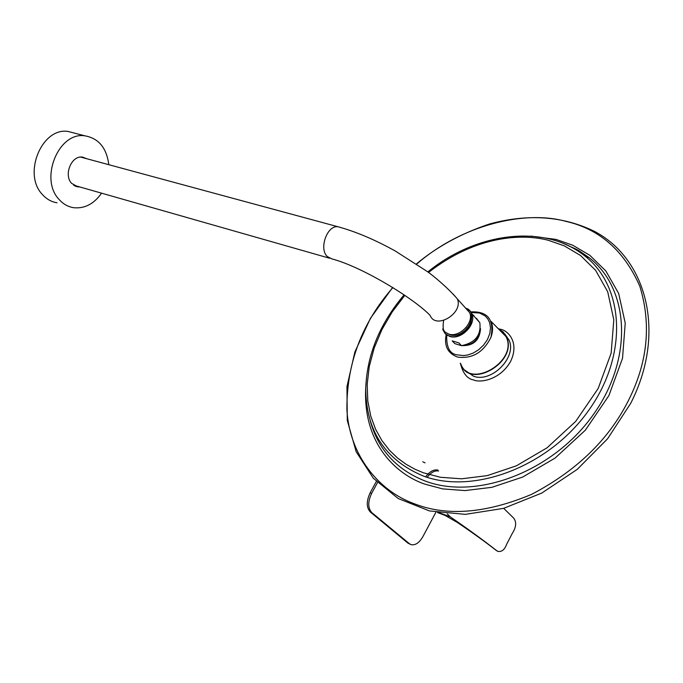 <?xml version="1.0" encoding="UTF-8"?>
<svg xmlns="http://www.w3.org/2000/svg" width="683" height="683" viewBox="0 0 683 683"><rect width="100%" height="100%" fill="white"/><g stroke="black" fill="none" stroke-linecap="round" stroke-linejoin="round"><path stroke-width="1.02" d="M425.654 476.819C429.701 471.458 433.807 469.221 437.965 470.1M427.182 477.315C430.93 472.448 434.738 470.348 438.606 470.997M410.526 544.419L407.939 543.13L370.348 512.045C366.327 507.58 366.267 501.168 370.143 492.827L371.637 493.391L377.494 482.633M371.637 493.391C367.753 501.74 367.821 508.152 371.834 512.626L370.348 512.045M407.939 543.13L409.39 543.702L371.834 512.626M409.39 543.702L411.046 544.633C415.315 545.512 419.251 542.865 422.862 536.693L435.882 512.276M422.76 461.776L425.039 462.852M370.143 492.827L376.333 481.464M445.077 515.383L438.734 512.762M503.695 508.331L513.633 518.073C516.715 522.025 516.263 527.139 512.284 533.414L506.726 544.103C504.66 549.67 501.749 552.095 497.984 551.36L496.652 550.652C483.718 540.466 468.265 529.197 450.276 516.843L439.963 512.959M447.254 513.847L450.276 516.843M443.591 514.581L457.815 522.708L443.591 514.581L438.819 512.779M446.016 515.853L445.034 515.358M457.815 522.708C472.858 532.877 485.784 542.182 496.609 550.635L497.676 551.249M465.43 307.931L470.211 311.021L471.842 313.736L469.315 310.099L465.413 307.905L469.631 312.618C474.369 322.547 459.326 337.957 448.697 334.055L445.12 332.117L442.755 328.933M470.024 313.813L470.288 314.393C474.822 323.862 460.479 338.572 450.336 334.841L448.142 333.876M108.81 164.697C106.625 147.904 98.642 138.282 84.88 135.823C58.61 131.546 39.221 179.006 59.028 199.385C63.126 204.029 67.993 206.804 73.636 207.7C84.624 208.819 93.938 203.978 101.571 193.161M86.912 158.772L82.498 157.099C71.595 155.178 63.425 174.728 71.553 183.317L77.836 186.869L79.74 186.937M75.104 133.279L68.061 131.452C41.74 127.14 22.488 174.199 42.38 194.484C46.495 199.103 51.379 201.869 57.03 202.783M72.629 132.639L70.545 132.092M74.754 185.896L76.701 186.066M83.864 157.944L82.054 157.056M77.836 186.869L75.267 186.135L77.17 186.203M84.333 158.072L82.6 157.107M392.887 287.569C361.845 323.016 346.512 363.749 346.904 409.749C349.38 454.468 378.032 490.684 414.197 503.712C446.819 516.553 485.929 513.445 531.511 494.398C576.204 471.022 608.357 440.023 627.976 401.399C647.646 362.98 651.591 324.587 639.809 286.211C624.031 250.576 599.375 228.959 565.848 221.352C524.296 209.758 461.221 225.296 416.681 264.082M497.958 328.395L503.243 332.032L506.701 337.436C517.663 361.64 470.98 389.515 460.965 364.944L460.24 363.151M460.777 363.791C469.793 390.155 518.807 360.889 506.009 336.574L502.936 332.143L498.539 328.975M490.957 321.275C493.092 326.081 493.083 331.451 490.915 337.393C483.487 352.215 472.559 358.806 458.139 357.166L457.149 356.893C447.621 353.162 443.976 345.718 446.187 334.568M461.973 345.658C473.532 345.871 479.722 340.202 480.533 328.651M461.469 345.666L454.776 343.617L452.206 340.877L458.899 342.909L461.469 345.666C475.248 342.823 481.37 335.148 479.808 322.649L476.341 318.269M454.776 343.617L452.197 340.86M473.823 315.452L472.832 314.846M461.964 331.264L466.207 327.379M457.601 522.623C472.474 532.672 485.246 541.858 495.909 550.182L496.652 550.652M340.476 227.43L337.923 226.739C327.157 225.014 318.679 248.817 327.311 256.56L332.006 258.925C361.93 266.788 413.42 298.07 430.136 315.418C435.78 330.085 463.842 313.053 457.311 298.855L453.333 294.271M365.772 386.996C362.477 445.436 398.163 475.078 424.724 484.11L442.627 488.891L464.978 490.573L491.931 487.32L522.708 477.041L555.091 458.088L585.314 430.222L608.929 395.542L622.529 358.251L625.227 323.076L618.678 293.511L605.872 271.006L589.805 255.288L572.747 245.223L556.133 239.443L530.99 236.105M370.271 420.899C378.254 449.679 396.533 469.716 425.108 481.011C476.316 500.502 552.274 471.996 592.699 415.503C633.551 359.241 629.88 289.105 589.045 257.576L576.811 249.457L563.219 243.37M545.913 238.119C560.632 241.15 573.583 247.084 584.785 255.903C624.868 286.997 628.283 355.988 588.012 411.328C548.167 466.89 473.473 495.004 423.076 475.923C385.169 459.941 366.054 430.819 365.738 388.542C366.891 355.032 379.68 323.802 404.097 294.86M428.548 272.449C477.152 234.542 523.776 233.671 548.56 240.365L564.32 245.88L580.465 255.451L595.644 270.391L607.708 291.769L613.812 319.815L611.148 353.162L598.163 388.507L575.726 421.368L547.066 447.8L516.374 465.823L487.21 475.633L461.657 478.8L440.458 477.28L423.46 472.815L414.846 469.17L406.163 464.329L397.617 458.088L389.455 450.268L381.993 440.706L375.607 429.3L370.732 416.015L367.787 400.938L367.189 384.316L369.264 366.523L374.164 348.091L381.899 329.65L392.247 311.858L404.814 295.346M460.607 364.124C463.091 373.558 467.377 378.817 473.456 379.91C479.936 383.043 499.76 380.235 510.474 361.666C519.78 342.704 508.135 330.495 500.682 329.326L499.034 328.907M465.174 370.399L473.515 376.205C491.598 383.112 517.082 357.26 509.091 340.151L504.882 334.021M503.866 333.176L500.87 331.349M471.244 312.498L479.534 313.01L485.126 315.93L487.688 318.713L489.634 322.615L490.496 327.618L489.822 333.475L487.414 339.605L483.453 345.282L478.476 349.875L473.174 353.068L468.111 354.895L463.637 355.595L456.842 354.819C449.67 353.76 446.298 347.143 446.725 334.977M480.072 330.999C478.373 339.673 473.131 344.48 464.346 345.41M479.808 322.649L471.842 313.736C476.845 324.246 460.94 340.535 449.696 336.395L445.06 333.509L442.721 328.899M465.669 308.195C471.953 309.74 473.302 315.845 469.742 326.5C461.699 335.293 455.023 338.469 449.696 336.01C444.121 335.191 442.097 330.017 443.643 320.481M437.538 512.566L445.299 515.494M496.302 550.489L497.344 551.104M469.631 312.618L457.311 298.855C446.989 286.851 432.313 275.044 427.345 271.561L395.312 251.028C374.822 239.665 355.698 231.571 337.923 226.739L80.645 157.073M329.624 258.242L73.576 185.178M68.061 131.452L84.88 135.823M416.442 263.928C436.855 246.819 461.17 233.518 489.378 224.024C527.968 213.54 563.048 216.007 594.62 231.443C647.586 259.446 666.241 334.004 630.648 403.431L607.597 438.759L577.28 469.341L541.781 493.066L503.584 508.365L465.311 514.367L429.453 510.927L398.215 498.539L373.37 478.288L356.15 451.668L347.288 420.472L346.955 386.612L354.878 351.976L370.417 318.363L392.648 287.415M427.84 271.919C476.23 232.211 544.778 223.486 584.785 255.903L589.147 257.662L578.766 250.541L563.304 243.37M506.701 337.436L509.091 340.151L504.797 333.902M503.397 332.834L501.015 331.503M490.975 321.292L506.009 336.574M470.877 311.9C487.782 311.098 494.458 319.593 490.915 337.393M457.132 356.893L458.122 357.166M443.421 330.982L442.712 328.882"/></g></svg>
